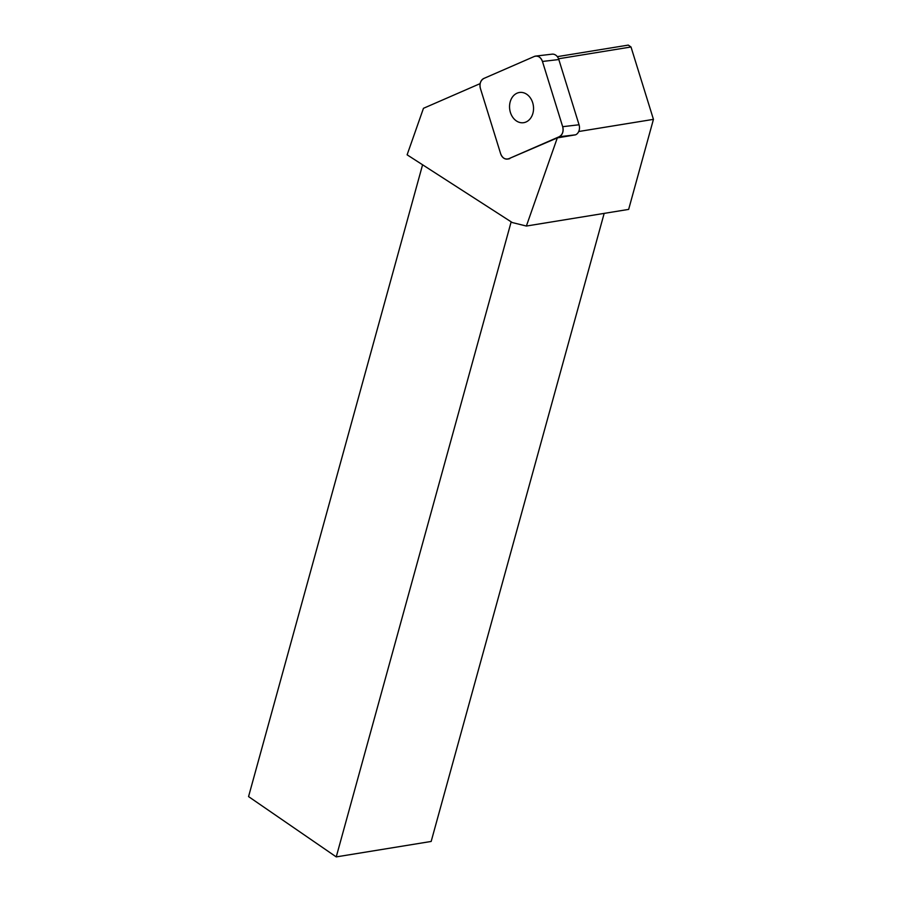 <?xml version="1.0" encoding="UTF-8"?>
<svg xmlns="http://www.w3.org/2000/svg" width="902" height="902" viewBox="0 0 902 902"><rect width="100%" height="100%" fill="white"/><g stroke="black" fill="none" stroke-linecap="round" stroke-linejoin="round"><path stroke-width="1.35" d="M535.709 56.082A7.96 6.235 -96.7 0 0 534.3 56.465L483.889 78.429A7.96 6.235 -96.7 0 0 480.416 88.486L500.644 153.712A7.96 6.235 -96.7 0 0 507.386 159.09A7.96 6.235 -96.7 0 0 508.796 158.707L559.195 136.743A7.96 6.235 -96.7 0 0 562.679 126.686L542.452 61.46A7.96 6.235 -96.7 0 0 535.709 56.082L552.08 54.165A7.96 6.235 83.3 0 1 558.823 59.543L579.05 124.769A7.96 6.235 83.3 0 1 575.566 134.826L557.312 137.893L526.373 226.041L512.257 222.546L407.118 154.817L423.466 108.308L480.146 83.615M526.261 93.966A15.244 11.951 -96.7 0 0 519.766 92.444A15.244 11.951 -96.7 0 0 509.675 108.973A15.244 11.951 -96.7 0 0 523.318 122.728A15.244 11.951 -96.7 0 0 533.454 110.371A15.244 11.951 -96.7 0 0 526.261 93.966M508.796 158.707L557.312 137.893M509.81 158.583A7.96 6.235 83.3 0 1 508.401 158.966L507.386 159.09M578.723 131.512L653.443 119.357L631.005 46.983L558.552 58.777M526.373 226.041L628.649 209.399L653.443 119.357M604.171 213.379L431.167 841.453L336.243 856.9L511.163 221.847M631.005 46.983L628.288 45.1L557.323 56.646M336.243 856.9L248.557 796.59L422.587 164.773M483.9 78.429C480.529 80.436 479.368 83.796 480.416 88.509L500.633 153.701C502.414 158.098 505.131 159.767 508.807 158.696L559.184 136.743C562.566 134.748 563.727 131.388 562.679 126.663L542.463 61.471C540.681 57.074 537.953 55.405 534.288 56.476L483.9 78.429M575.566 134.826L559.195 136.743M558.823 59.543L542.452 61.46M562.679 126.686L579.05 124.769M511.389 221.982L506.169 218.622"/></g></svg>
